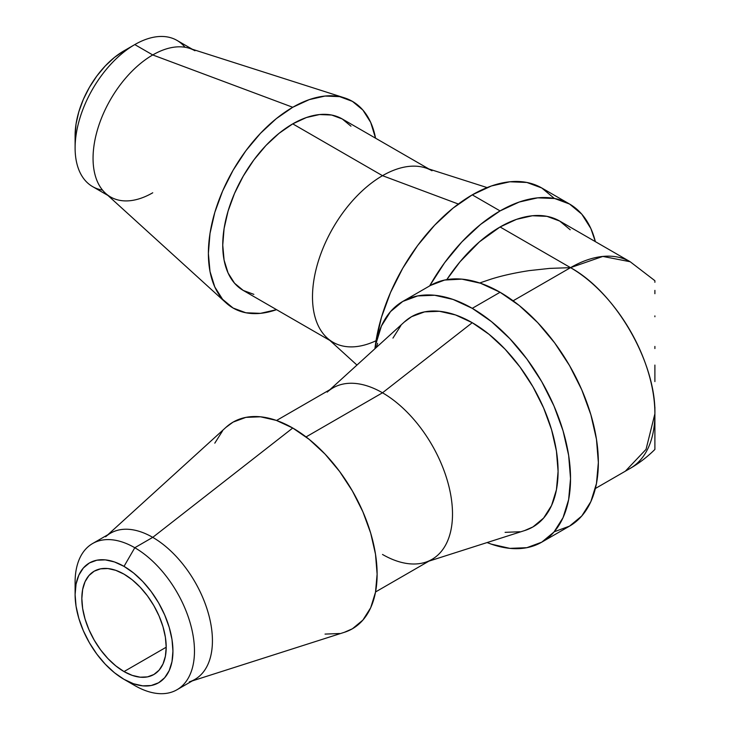 <?xml version="1.0" encoding="UTF-8"?>
<svg xmlns="http://www.w3.org/2000/svg" width="730" height="730" viewBox="0 0 730 730"><rect width="100%" height="100%" fill="white"/><g stroke="black" fill="none" stroke-linecap="round" stroke-linejoin="round"><path stroke-width="1.09" d="M124.018 671.573A59.659 34.438 60 0 1 85.045 619.004A59.659 34.438 60 0 1 94.197 571.198A59.659 34.438 60 0 1 124.018 574.154L132.249 579.839L140.16 587.176L147.46 595.89L153.847 605.635L159.094 616.047L162.991 626.723L165.391 637.244L166.203 647.218L124.018 671.573L115.787 665.879L107.876 658.542L100.585 649.828L94.197 640.082L88.951 629.671L85.045 619.004L82.645 608.473L81.842 598.509L82.645 589.475L85.045 581.719L88.951 575.55L94.197 571.198L100.585 568.834L107.876 568.542L115.787 570.34L124.018 574.154A59.659 34.438 60 0 1 162.991 626.723A59.659 34.438 60 0 1 153.847 674.52L147.46 676.892L140.16 677.184L132.249 675.387L124.018 671.573L166.203 647.218L165.391 656.252L162.991 663.999L159.094 670.167L153.847 674.52A59.659 34.438 60 0 1 124.018 671.573M102.528 190.11A84.406 48.727 -60 0 1 75.108 147.962A84.406 48.727 -60 0 1 134.794 44.585L124.018 50.799A69.177 39.94 120 0 0 75.108 135.525L76.048 123.963L78.831 111.763L83.348 99.38L89.434 87.317L96.844 76.011L105.303 65.91L114.482 57.396L124.018 50.799L134.794 44.585A84.406 48.727 120 0 0 79.652 118.963A84.406 48.727 120 0 0 92.591 186.597L107.894 195.439M75.372 588.864A84.406 48.727 60 0 1 92.591 543.549A84.406 48.727 60 0 1 134.794 547.728L124.018 566.38A69.177 39.94 60 0 1 172.937 651.096A69.177 39.94 60 0 1 124.018 679.338L134.794 685.561A84.406 48.727 -120 0 0 194.472 651.096A84.406 48.727 -120 0 0 134.794 547.728A84.406 48.727 60 0 1 189.928 622.106A84.406 48.727 60 0 1 176.998 689.74A84.406 48.727 60 0 1 134.794 685.561L124.018 679.338A69.177 39.94 60 0 1 75.108 594.621A69.177 39.94 60 0 1 124.018 566.38L134.794 547.728L152.743 537.362L134.794 547.728A84.406 48.727 -120 0 0 75.108 582.184L75.108 594.621L76.048 606.183L78.831 618.383L83.348 630.756L89.434 642.829L96.844 654.135L105.303 664.236L114.482 672.75L124.018 679.338L133.563 683.764L142.742 685.853L151.192 685.516L158.611 682.769L164.688 677.723L169.214 670.569L171.997 661.581L172.937 651.096L171.997 639.535L169.214 627.335L164.688 614.961L158.611 602.889L151.192 591.583L142.742 581.481L133.563 572.977L124.018 566.38L114.482 561.954L105.303 559.873L96.844 560.211L89.434 562.949L83.348 568.004L78.831 575.158L76.048 584.146L75.108 594.621M152.743 192.784A84.406 48.727 -60 0 1 110.54 196.963A84.406 48.727 -60 0 1 97.601 129.329A84.406 48.727 -60 0 1 152.743 54.951L134.794 44.585L152.743 54.951A84.406 48.727 120 0 0 99.134 124.511A84.406 48.727 120 0 0 105.604 193.35L226.118 302.932A119.318 68.894 -60 0 1 216.974 205.623A119.318 68.894 -60 0 1 292.748 107.273L152.743 54.951L292.748 107.273L276.287 118.652L260.464 133.334L245.873 150.754L233.089 170.254L222.595 191.077L214.803 212.421L210.003 233.463L208.379 253.41L210.003 271.478L214.803 286.981L222.595 299.327L233.089 308.033L245.873 312.768L260.464 313.352L276.551 309.666A119.318 68.894 -60 0 1 226.118 302.932M176.998 689.74L194.946 679.375A84.406 48.727 -120 0 0 207.886 611.74A84.406 48.727 -120 0 0 152.743 537.362A84.406 48.727 60 0 1 209.2 616.531A84.406 48.727 60 0 1 189.353 681.847M192.3 680.898L344.505 632.262A119.318 68.894 -120 0 0 372.565 539.935A119.318 68.894 -120 0 0 292.748 428.017L152.743 537.362L292.748 428.017L309.21 439.396L325.042 454.078L339.623 471.498L352.407 490.998L362.901 511.821L370.703 533.165L375.503 554.216L377.118 574.154L375.503 592.231L370.703 607.734L362.901 620.071L352.407 628.776L344.213 632.362M292.748 123.863A99.006 57.159 120 0 0 228.07 211.107A99.006 57.159 120 0 0 243.254 290.44L234.54 283.213L228.079 272.974L224.092 260.108L222.75 245.116L224.092 228.572L228.079 211.107L234.54 193.395L243.254 176.122L253.857 159.943L265.957 145.48L279.097 133.298L292.748 123.863L382.502 175.684L292.748 123.863L306.408 117.53L319.539 114.546L331.648 115.03L342.251 118.963A99.006 57.159 120 0 0 292.748 123.863M376.041 340.737A99.006 57.159 -60 0 1 332.999 342.251A99.006 57.159 -60 0 1 317.824 262.919A99.006 57.159 -60 0 1 382.502 175.684A99.006 57.159 120 0 0 319.621 257.279A99.006 57.159 120 0 0 327.213 338.017L356.961 365.073M375.548 591.957L432.005 559.362A99.006 57.159 -120 0 0 447.18 480.039A99.006 57.159 -120 0 0 382.502 392.795L306.062 436.923L382.502 392.795A99.006 57.159 60 0 1 448.722 485.651A99.006 57.159 60 0 1 425.444 562.264A99.006 57.159 60 0 1 382.502 554.462M458.34 204.026L382.502 175.684L458.34 204.026M428.902 561.151L524.897 530.482A121.381 70.08 -120 0 0 553.449 436.558A121.381 70.08 -120 0 0 472.255 322.706L382.502 392.795L472.255 322.706L489 334.276L505.096 349.214L519.933 366.935L532.946 386.772L543.613 407.951L551.552 429.669L556.433 451.076L558.085 471.361L556.433 489.748L551.552 505.516L543.613 518.072L532.946 526.932L524.605 530.573M376.361 347.434L377.62 343.319L376.361 347.434M472.255 194.855A138.983 80.245 120 0 0 374.928 348.739L375.868 341.841L381.452 317.322L390.541 292.465L402.759 268.211L417.651 245.499L434.642 225.205L453.075 208.105L472.255 194.855L500.077 210.915L472.255 194.855L491.427 185.968L509.859 181.779L526.85 182.454L541.742 187.966A138.983 80.245 120 0 0 472.255 194.855M429.632 285.932A138.983 80.245 -60 0 1 500.077 210.915A138.983 80.245 -60 0 1 569.564 204.035A138.983 80.245 -60 0 1 595.37 241.648L590.871 228.545L581.792 214.173L569.564 204.035L554.672 198.514L537.682 197.839L519.249 202.028L500.077 210.915L480.568 224.439L461.834 241.94L444.625 262.718L429.623 285.959M472.255 308.334A138.983 80.245 60 0 1 563.049 430.8A138.983 80.245 60 0 1 541.742 542.171A138.983 80.245 60 0 1 487.102 542.563L491.427 544.178L509.859 548.367L526.85 547.692L541.742 542.171L553.97 532.033L563.049 517.661L568.643 499.603L570.532 478.552L568.643 455.319L563.049 430.8L553.97 405.944L541.742 381.69L526.85 358.977L509.859 338.684L491.427 321.583L472.255 308.334L500.077 292.265L472.255 308.334L453.075 299.446L434.642 295.258L417.651 295.933L402.759 301.444A138.983 80.245 60 0 1 472.255 308.334M541.742 542.171L569.564 526.111A138.983 80.245 -120 0 0 590.871 414.74A138.983 80.245 -120 0 0 500.077 292.265L519.249 305.514L537.682 322.614L554.672 342.918L569.564 365.63L581.792 389.875L590.871 414.74L596.465 439.259L598.354 462.491L596.465 483.534L590.871 501.592L581.792 515.973L569.564 526.111L554.672 531.623M500.077 226.975A119.309 68.885 120 0 0 446.787 279.636L460.064 261.732L479.437 241.849L500.077 226.975L570.532 267.654L500.077 226.975L516.53 219.347L532.362 215.751L546.943 216.335L559.727 221.071A119.309 68.885 120 0 0 500.077 226.975M549.736 268.394L570.532 267.654A119.309 68.885 -60 0 1 630.182 261.741L602.816 256.431L570.532 267.654L513.117 300.796L570.532 267.654C615.609 292.338 656.051 362.399 654.892 413.782A119.309 68.885 -120 0 0 570.532 267.654L549.736 268.394L529.259 270.611L549.736 268.394M490.496 279.307C501.428 275.803 514.349 272.901 529.259 270.611C514.349 272.901 501.428 275.794 490.496 279.307L479.701 282.975L490.496 279.307M654.892 316.364A119.309 68.885 -60 0 1 654.892 316.756L654.892 315.907A119.309 68.885 -60 0 1 654.892 316.364M595.37 488.498L630.182 468.395A119.309 68.885 -120 0 0 654.892 413.782L654.892 449.406M654.892 280.74L654.892 282.309M654.892 290.367L654.892 293.706M654.892 447.828L654.892 413.782L646.041 449.361L625.628 470.896C636.295 465.366 646.05 458.212 654.892 449.443M654.892 432.662L654.892 434.715M654.892 439.779L654.892 442.134M654.892 420.416L654.892 424.148M654.892 407.176L654.892 411.556M654.892 365.073L654.892 381.589M654.892 346.431L654.892 348.557M430.499 285.43L444.625 280.046L461.834 279.134L480.568 283.258L500.077 292.265A138.983 80.245 -120 0 0 430.581 285.384L402.759 301.444L390.541 311.591L381.452 325.963L375.868 344.022L375.101 348.575A138.983 80.245 60 0 1 402.759 301.444M654.892 280.703L630.182 261.741L559.727 221.071L570.221 229.777M392.95 338.099L400.889 325.543M404.238 322.085L411.556 316.692L424.568 311.874L439.405 311.281L455.511 314.94L472.255 322.706A121.381 70.08 -120 0 0 404.466 321.875L329.905 389.674M519.933 531.75L505.096 532.343M569.564 204.035L541.742 187.966L553.97 198.113M327.213 392.12A99.006 57.159 60 0 1 382.502 392.795A99.006 57.159 -120 0 0 332.999 387.885L276.551 420.48M487.092 187.583L425.444 167.882A99.006 57.159 120 0 0 382.502 175.684A99.006 57.159 -60 0 1 432.005 170.774M214.803 443.156L222.595 430.819M225.898 427.415L233.089 422.113L245.873 417.377L260.464 416.793L276.287 420.389L292.748 428.017A119.318 68.894 -120 0 0 226.118 427.214L107.894 534.707M339.623 633.512L325.042 634.096M375.548 138.189L370.703 122.412L362.901 110.075L352.407 101.37L339.623 96.634L325.042 96.05L309.21 99.645L292.748 107.273A119.318 68.894 -60 0 1 344.505 97.875A119.318 68.894 -60 0 1 375.548 138.189M253.857 294.363L243.254 290.44L329.905 340.463M428.902 168.986L342.251 118.963L350.957 126.18M105.604 536.787A84.406 48.727 60 0 1 152.743 537.362A84.406 48.727 -120 0 0 110.54 533.183L92.591 543.549M344.505 97.875L189.353 48.299A84.406 48.727 120 0 0 152.743 54.951A84.406 48.727 -60 0 1 194.946 50.762M192.3 49.239L176.998 40.406A84.406 48.727 120 0 0 134.794 44.585A84.406 48.727 -60 0 1 185 47.258M75.108 147.962L75.108 135.525M134.794 44.585L124.018 50.799"/></g></svg>
